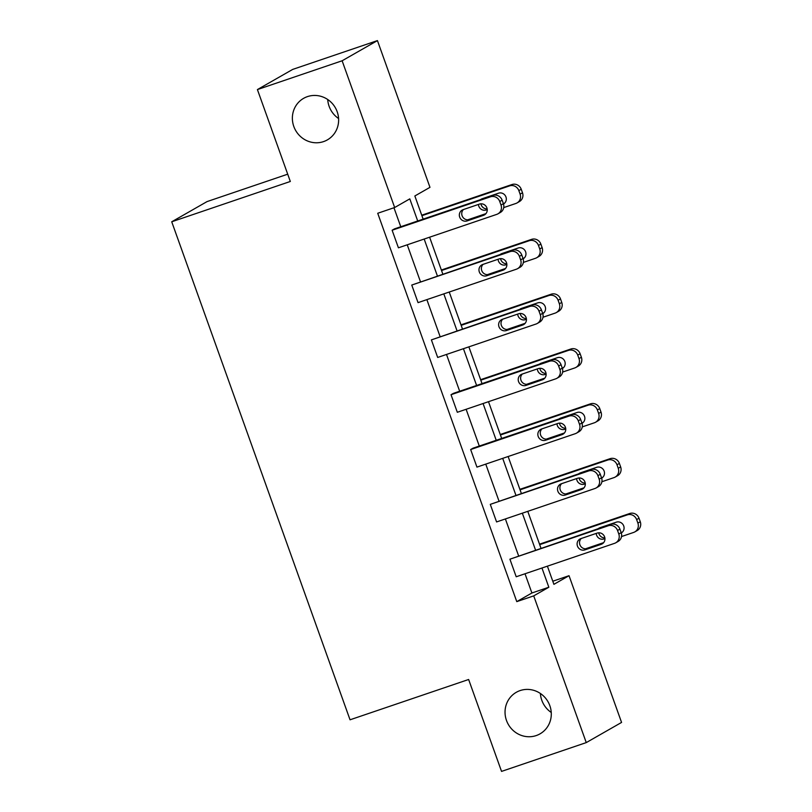 <?xml version="1.0" encoding="UTF-8"?>
<svg xmlns="http://www.w3.org/2000/svg" width="812" height="812" viewBox="0 0 812 812"><rect width="100%" height="100%" fill="white"/><g stroke="black" fill="none" stroke-linecap="round" stroke-linejoin="round"><path stroke-width="1.22" d="M520.116 690.576A23.924 22.868 60.3 0 1 549.024 703.679A23.924 22.868 60.3 0 1 540.041 733.845A23.924 22.868 60.3 0 1 536.224 735.57A23.924 22.868 60.3 0 1 507.307 722.467A23.924 22.868 60.3 0 1 516.3 692.301A23.924 22.868 60.3 0 1 520.116 690.576M307.443 96.618A23.924 22.868 60.3 0 1 336.361 109.711A23.924 22.868 60.3 0 1 327.368 139.877A23.924 22.868 60.3 0 1 323.552 141.603A23.924 22.868 60.3 0 1 294.644 128.509A23.924 22.868 60.3 0 1 303.627 98.333A23.924 22.868 60.3 0 1 307.443 96.618M551.257 712.479A23.924 22.868 60.3 0 1 540.396 693.478M338.584 118.522A23.924 22.868 60.3 0 1 327.723 99.521M287.712 174.184L207.04 201.599L171.728 221.788L350.043 719.797L468.636 679.492L501.542 771.4L586.254 742.604L533.717 595.876L548.841 587.228L541.959 568.014M171.728 221.788L290.32 181.472L257.414 89.574L292.726 69.396L377.438 40.6L429.974 187.339L414.851 195.976L423.143 219.138M552.789 581.219L569.029 575.698L621.566 722.426L586.254 742.604M257.414 89.574L342.126 60.778L377.438 40.6M596.099 487.982L598.485 486.621A7.481 7.146 60.3 0 0 601.55 477.821L600.291 474.309A7.481 7.146 60.3 0 0 591.004 469.58L490.286 504.364L588.619 470.95A7.481 7.146 -119.7 0 1 597.906 475.67L599.165 479.192A7.481 7.146 -119.7 0 1 594.912 488.519L496.579 521.943L490.286 504.364M556.839 378.331L559.224 376.961A7.481 7.146 60.3 0 0 562.29 368.171L561.031 364.659A7.481 7.146 60.3 0 0 551.744 359.929L453.411 393.353L451.025 394.713L549.359 361.289A7.481 7.146 -119.7 0 1 558.646 366.019L559.904 369.531A7.481 7.146 -119.7 0 1 555.641 378.869L457.318 412.283L451.025 394.713M517.579 268.67L519.964 267.31A7.481 7.146 60.3 0 0 523.029 258.51L521.771 254.998A7.481 7.146 60.3 0 0 512.473 250.269L411.755 285.053L510.088 251.639A7.481 7.146 -119.7 0 1 519.386 256.359L520.644 259.881A7.481 7.146 -119.7 0 1 516.381 269.208L418.048 302.632L411.755 285.053M417.713 220.986L409.796 198.869L394.662 207.517L377.722 213.272L516.777 601.631L531.901 592.993L525.019 573.769M518.553 555.702L505.389 518.939M498.923 500.882L485.759 464.119M479.293 446.052L466.129 409.289M459.663 391.222L446.498 354.458M440.033 336.391L426.868 299.638M420.403 281.571L407.238 244.808M400.763 226.741L393.962 207.75M497.949 213.84L500.334 212.48A7.481 7.146 60.3 0 0 503.399 203.69L502.141 200.168A7.481 7.146 60.3 0 0 492.843 195.448L394.51 228.862L392.125 230.232L490.458 196.808A7.481 7.146 -119.7 0 1 499.756 201.538L501.014 205.05A7.481 7.146 -119.7 0 1 496.751 214.378L398.418 247.802L392.125 230.232M537.209 323.501L539.594 322.141A7.481 7.146 60.3 0 0 542.66 313.341L541.401 309.829A7.481 7.146 60.3 0 0 532.114 305.099L431.395 339.883L529.718 306.469A7.481 7.146 -119.7 0 1 539.016 311.189L540.274 314.701A7.481 7.146 -119.7 0 1 536.011 324.039L437.678 357.453L431.395 339.883M576.469 433.151L578.854 431.791A7.481 7.146 60.3 0 0 581.92 422.991L580.661 419.479A7.481 7.146 60.3 0 0 571.374 414.759L473.041 448.173L470.655 449.543L568.989 416.12A7.481 7.146 -119.7 0 1 578.276 420.849L579.535 424.361A7.481 7.146 -119.7 0 1 575.282 433.689L476.948 467.113L470.655 449.543M615.729 542.812L618.115 541.442A7.481 7.146 60.3 0 0 621.19 532.652L619.932 529.14A7.481 7.146 60.3 0 0 610.634 524.41L509.916 559.194L608.249 525.77A7.481 7.146 -119.7 0 1 617.546 530.5L618.795 534.012A7.481 7.146 -119.7 0 1 614.542 543.35L516.209 576.764L509.916 559.194M516.777 601.631L533.717 595.876M394.662 207.517L342.126 60.778M547.4 566.167L553.906 584.336L569.029 575.698M429.609 237.205L442.773 273.969M449.239 292.026L462.404 328.789M468.869 346.856L482.034 383.619M488.499 401.686L501.664 438.45M508.129 456.517L521.294 493.27M527.77 511.337L540.924 548.1M535.494 549.947L522.329 513.184M515.864 495.117L502.699 458.354M496.233 440.297L483.069 403.534M476.603 385.467L463.439 348.703M456.973 330.636L443.809 293.873M437.343 275.806L424.179 239.053M531.901 592.993L548.841 587.228M479.395 204.116A5.978 5.714 60.3 0 1 484.378 214.936A5.978 5.714 60.3 0 1 483.424 215.363L467.154 220.894A5.978 5.714 60.3 0 1 462.18 210.075A5.978 5.714 60.3 0 1 463.134 209.648L479.395 204.116M485.464 214.114L469.539 219.524A5.978 5.714 60.3 0 1 463.469 209.526M421.905 215.687L509.55 185.897A7.481 7.146 -119.7 0 1 518.848 190.627L520.106 194.139A7.481 7.146 -119.7 0 1 515.843 203.477L503.734 207.588M485.891 213.647L467.732 219.819M421.732 215.2L511.936 184.537A7.481 7.146 60.3 0 1 521.233 189.267L522.492 192.779A7.481 7.146 60.3 0 1 519.416 201.569L517.031 202.939M480.927 203.832A5.978 5.714 -119.7 0 0 487.098 208.907M503.369 203.609L504.556 203.213M503.501 204.005A5.978 5.714 -119.7 0 0 498.487 193.205L482.216 198.737A5.978 5.714 -119.7 0 0 480.613 199.6M478.461 204.441A5.978 5.714 -119.7 0 0 486.246 209.983L487.18 209.669M499.025 258.947A5.978 5.714 60.3 0 1 504.008 269.767A5.978 5.714 60.3 0 1 503.054 270.193L486.784 275.725A5.978 5.714 60.3 0 1 481.81 264.905A5.978 5.714 60.3 0 1 482.764 264.468L499.025 258.947M505.094 268.945L489.179 274.354A5.978 5.714 60.3 0 1 483.11 264.357M518.655 313.777A5.978 5.714 60.3 0 1 523.638 324.587A5.978 5.714 60.3 0 1 522.684 325.023L506.424 330.545A5.978 5.714 60.3 0 1 501.44 319.735A5.978 5.714 60.3 0 1 502.395 319.299L518.655 313.777M524.725 323.775L508.809 329.185A5.978 5.714 60.3 0 1 502.74 319.187M441.535 270.518L529.18 240.728A7.481 7.146 -119.7 0 1 538.478 245.457L539.736 248.969A7.481 7.146 -119.7 0 1 535.473 258.297L523.364 262.418M505.521 268.478L487.373 274.649M441.363 270.02L531.566 239.367A7.481 7.146 60.3 0 1 540.863 244.087L542.122 247.609A7.481 7.146 60.3 0 1 539.046 256.399L536.661 257.759M500.557 258.652A5.978 5.714 -119.7 0 0 506.729 263.738M522.999 258.439L524.187 258.033M523.141 258.835A5.978 5.714 -119.7 0 0 518.117 248.036L501.846 253.567A5.978 5.714 -119.7 0 0 500.253 254.43M498.091 259.261A5.978 5.714 -119.7 0 0 505.876 264.813L506.82 264.489M461.165 325.348L548.811 295.558A7.481 7.146 -119.7 0 1 558.108 300.278L559.366 303.8A7.481 7.146 -119.7 0 1 555.103 313.127L542.995 317.248M525.161 323.308L507.003 329.479M460.993 324.851L551.196 294.198A7.481 7.146 60.3 0 1 560.493 298.917L561.752 302.429A7.481 7.146 60.3 0 1 558.686 311.229L556.301 312.59M520.188 313.483A5.978 5.714 -119.7 0 0 526.359 318.568M542.639 313.27L543.817 312.864M542.771 313.655A5.978 5.714 -119.7 0 0 537.747 302.866L521.477 308.398A5.978 5.714 -119.7 0 0 519.883 309.26M517.721 314.092A5.978 5.714 -119.7 0 0 525.506 319.644L526.45 319.319M538.285 368.597A5.978 5.714 60.3 0 1 543.269 379.417A5.978 5.714 60.3 0 1 542.314 379.843L526.054 385.375A5.978 5.714 60.3 0 1 521.071 374.555A5.978 5.714 60.3 0 1 522.025 374.129L538.285 368.597M544.355 378.605L528.439 384.015A5.978 5.714 60.3 0 1 522.37 374.007M480.795 380.168L568.441 350.388A7.481 7.146 -119.7 0 1 577.738 355.108L578.997 358.62A7.481 7.146 -119.7 0 1 574.734 367.958L562.625 372.069M544.791 378.138L526.633 384.309M480.623 379.681L570.826 349.018A7.481 7.146 60.3 0 1 580.123 353.748L581.382 357.26A7.481 7.146 60.3 0 1 578.317 366.06L575.931 367.42M539.818 368.313A5.978 5.714 -119.7 0 0 545.989 373.388M562.269 368.09L563.447 367.694M562.401 368.486A5.978 5.714 -119.7 0 0 557.377 357.696L541.117 363.218A5.978 5.714 -119.7 0 0 539.513 364.08M537.351 368.922A5.978 5.714 -119.7 0 0 545.136 374.464L546.08 374.149M557.915 423.428A5.978 5.714 60.3 0 1 562.899 434.247A5.978 5.714 60.3 0 1 561.945 434.674L545.684 440.205A5.978 5.714 60.3 0 1 540.701 429.386A5.978 5.714 60.3 0 1 541.655 428.959L557.915 423.428M563.985 433.425L548.07 438.835A5.978 5.714 60.3 0 1 542 428.837M500.436 434.999L588.071 405.208A7.481 7.146 -119.7 0 1 597.368 409.938L598.627 413.45A7.481 7.146 -119.7 0 1 594.364 422.788L582.265 426.899M564.421 432.958L546.263 439.13M500.253 434.501L590.456 403.848A7.481 7.146 60.3 0 1 599.753 408.578L601.012 412.09A7.481 7.146 60.3 0 1 597.947 420.88L595.561 422.25M559.458 423.143A5.978 5.714 -119.7 0 0 565.619 428.218M581.899 422.92L583.077 422.524M582.031 423.316A5.978 5.714 -119.7 0 0 577.007 412.516L560.747 418.048A5.978 5.714 -119.7 0 0 559.143 418.911M556.981 423.742A5.978 5.714 -119.7 0 0 564.766 429.294L565.71 428.98M577.555 478.258A5.978 5.714 60.3 0 1 582.529 489.068A5.978 5.714 60.3 0 1 581.575 489.504L565.314 495.026A5.978 5.714 60.3 0 1 560.331 484.216A5.978 5.714 60.3 0 1 561.285 483.779L577.555 478.258M583.625 488.256L567.7 493.666A5.978 5.714 60.3 0 1 561.63 483.668M520.066 489.829L607.701 460.039A7.481 7.146 -119.7 0 1 616.998 464.768L618.257 468.28A7.481 7.146 -119.7 0 1 613.994 477.608L601.895 481.729M584.051 487.789L565.893 493.96M519.883 489.331L610.086 458.678A7.481 7.146 60.3 0 1 619.383 463.398L620.642 466.92A7.481 7.146 60.3 0 1 617.577 475.71L615.192 477.07M579.088 477.963A5.978 5.714 -119.7 0 0 585.249 483.049M601.53 477.75L602.707 477.344M601.662 478.146A5.978 5.714 -119.7 0 0 596.637 467.347L580.377 472.878A5.978 5.714 -119.7 0 0 578.773 473.741M576.611 478.572A5.978 5.714 -119.7 0 0 584.396 484.125L585.34 483.8M597.185 533.088A5.978 5.714 60.3 0 1 602.159 543.898A5.978 5.714 60.3 0 1 601.205 544.334L584.944 549.856A5.978 5.714 60.3 0 1 579.961 539.036A5.978 5.714 60.3 0 1 580.915 538.61L597.185 533.088M603.255 543.086L587.33 548.496A5.978 5.714 60.3 0 1 581.26 538.498M539.696 544.649L627.331 514.869A7.481 7.146 -119.7 0 1 636.628 519.589L637.887 523.111A7.481 7.146 -119.7 0 1 633.624 532.439L621.525 536.549M603.681 542.619L585.523 548.79M539.513 544.162L629.726 513.499A7.481 7.146 60.3 0 1 639.014 518.229L640.272 521.74A7.481 7.146 60.3 0 1 637.207 530.54L634.822 531.901M598.718 532.794A5.978 5.714 -119.7 0 0 604.889 537.879M621.16 532.581L622.337 532.175M621.292 532.966A5.978 5.714 -119.7 0 0 616.267 522.177L600.007 527.698A5.978 5.714 -119.7 0 0 598.403 528.571M596.241 533.403A5.978 5.714 -119.7 0 0 604.037 538.955L604.97 538.63M492.843 195.448L490.458 196.808M502.141 200.168L499.756 201.538M503.399 203.69L501.014 205.05M483.424 215.363L485.231 214.327M467.154 220.894L469.539 219.524M509.55 185.897L511.936 184.537M520.106 194.139L522.492 192.779M518.848 190.627L521.233 189.267M504.323 203.426L503.47 203.903M487.17 209.455L486.246 209.983M512.473 250.269L510.088 251.639M521.771 254.998L519.386 256.359M523.029 258.51L520.644 259.881M503.054 270.193L504.861 269.158M486.784 275.725L489.179 274.354M532.114 305.099L529.718 306.469M541.401 309.829L539.016 311.189M542.66 313.341L540.274 314.701M522.684 325.023L524.491 323.988M506.424 330.545L508.809 329.185M529.18 240.728L531.566 239.367M539.736 248.969L542.122 247.609M538.478 245.457L540.863 244.087M523.953 258.246L523.101 258.734M506.8 264.286L505.876 264.813M548.811 295.558L551.196 294.198M559.366 303.8L561.752 302.429M558.108 300.278L560.493 298.917M543.583 313.077L542.741 313.564M526.43 319.116L525.506 319.644M551.744 359.929L549.359 361.289M561.031 364.659L558.646 366.019M562.29 368.171L559.904 369.531M542.314 379.843L544.121 378.818M526.054 385.375L528.439 384.015M568.441 350.388L570.826 349.018M578.997 358.62L581.382 357.26M577.738 355.108L580.123 353.748M563.213 367.907L562.371 368.384M546.06 373.936L545.136 374.464M571.374 414.759L568.989 416.12M580.661 419.479L578.276 420.849M581.92 422.991L579.535 424.361M561.945 434.674L563.751 433.638M545.684 440.205L548.07 438.835M588.071 405.208L590.456 403.848M598.627 413.45L601.012 412.09M597.368 409.938L599.753 408.578M582.843 422.737L582.001 423.214M565.69 428.766L564.766 429.294M591.004 469.58L588.619 470.95M600.291 474.309L597.906 475.67M601.55 477.821L599.165 479.192M581.575 489.504L583.392 488.469M565.314 495.026L567.7 493.666M607.701 460.039L610.086 458.678M618.257 468.28L620.642 466.92M616.998 464.768L619.383 463.398M602.474 477.557L601.631 478.045M585.33 483.597L584.396 484.125M610.634 524.41L608.249 525.77M619.932 529.14L617.546 530.5M621.19 532.652L618.795 534.012M601.205 544.334L603.022 543.299M584.944 549.856L587.33 548.496M627.331 514.869L629.726 513.499M637.887 523.111L640.272 521.74M636.628 519.589L639.014 518.229M622.104 532.388L621.261 532.875M604.96 538.417L604.037 538.955"/></g></svg>
